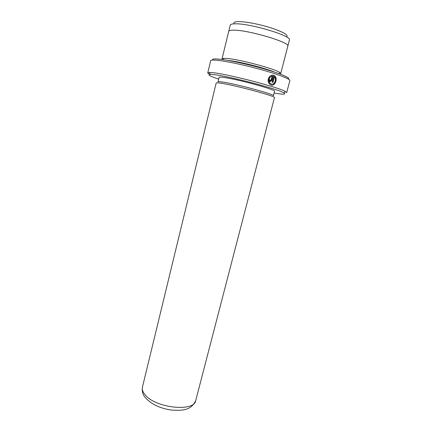 <?xml version="1.0" encoding="UTF-8"?>
<svg xmlns="http://www.w3.org/2000/svg" width="432" height="432" viewBox="0 0 432 432"><rect width="100%" height="100%" fill="white"/><g stroke="black" fill="none" stroke-linecap="round" stroke-linejoin="round"><path stroke-width="0.65" d="M234.112 23.706C233.323 22.394 234.727 21.692 238.334 21.6C245.111 21.46 259.648 24.241 271.242 27.956C283.505 32.108 288.652 35.089 286.675 36.909M228.809 31.131L230.256 25.148C230.477 24.3 232.087 23.857 235.078 23.809C249.718 23.171 292.54 36.088 289.391 40.003L287.842 45.959M271.62 84.116L269.903 83.263C268.337 81.14 268.45 79.024 270.248 76.901L270.432 76.923C268.634 79.04 268.52 81.162 270.092 83.284L271.296 84.04C274.379 85.212 276.89 79.283 274.439 76.891L272.932 82.436L272.182 82.199L273.953 75.341L274.963 76.081C277.976 79.045 274.887 86.481 271.042 85.018L269.519 84.067C267.511 81.356 267.683 78.683 270.032 76.043L270.432 76.923M271.453 85.115C275.114 85.736 277.565 78.797 274.774 76.059L274.061 75.481M270.421 80.6L270.032 79.974L270.491 80.611L271.015 80.244L272.084 76.097L271.183 76.405L270.788 75.524L273.186 75.098L271.798 80.487L270.238 81.594L269.779 81.313L269.406 79.753L270.216 79.996M270.313 81.616L271.609 80.46L273.186 75.098M274.082 93.031L277.004 93.506C284.072 94.57 286.297 94.327 283.667 92.772C277.922 89.019 229.581 76.361 214.38 74.687L210.362 74.358C207.014 74.547 209.79 76.135 218.689 79.115M213.457 72.738C229.235 74.385 279.666 87.615 285.52 91.573L286.681 92.659L289.845 80.622C290.38 79.121 278.996 74.617 261.938 69.854C244.912 65.092 225.364 60.982 216.475 60.226C212.765 59.918 210.827 60.086 210.659 60.734L207.76 72.835L209.299 72.43L213.457 72.738M212.647 60.091C211.901 59.065 213.737 58.725 218.149 59.071C227.146 59.8 247.39 64.103 264.168 68.936C280.994 73.764 290.898 78.073 288.398 79.115M227.491 60.377C237.33 61.047 265.502 68.089 274.882 72.23M226.6 58.417C238.999 59.141 276.491 69.223 280.087 72.738L280.703 73.618L287.825 46.208C290.898 42.59 248.049 29.813 233.48 30.175C230.504 30.175 228.911 30.569 228.706 31.358L222.032 58.882L222.988 58.401L226.6 58.417M142.436 387.137L216.194 83.003C216.286 82.69 217.75 82.739 220.585 83.155C234.387 85.012 276.836 96.476 274.444 97.632L195.734 400.523C191.063 410.805 181.894 410.686 171.121 410.027C159.392 408.224 150.628 403.877 144.823 396.986C142.7 394.513 141.907 391.23 142.436 387.137C141.912 389.356 142.673 391.754 144.725 394.335C154.413 407.905 194.492 412.436 195.734 400.523M222.226 81.988C235.397 83.711 275.627 94.613 273.37 95.78L274.531 91.298C276.847 89.926 236.585 78.921 223.349 77.382C220.628 77.031 219.213 77.031 219.11 77.382L218.02 81.88C218.111 81.567 219.515 81.605 222.226 81.988M209.839 74.38C208.391 73.688 207.7 73.17 207.76 72.835M271.145 76.313L272.084 76.097M270.032 79.974L269.401 79.78M270.248 76.901L269.908 76.151M272.759 82.377L274.379 76.831M283.667 92.772L285.52 91.573M278.797 73.58L280.087 72.738M223.727 59.746L222.988 58.401M210.362 74.358L209.299 72.43"/></g></svg>
